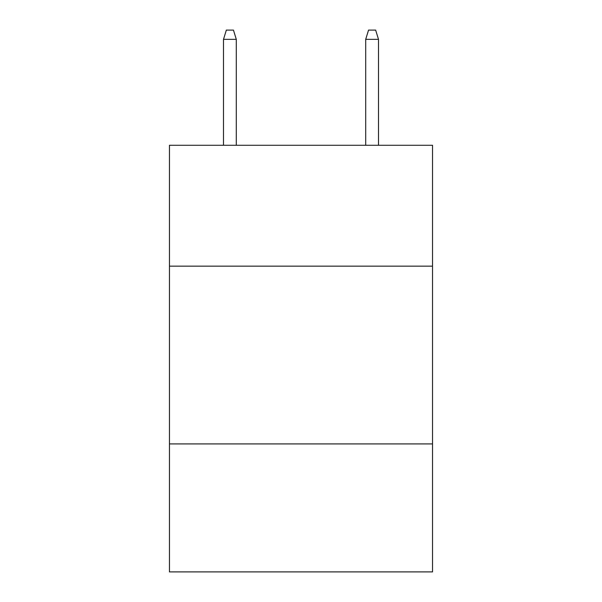 <?xml version="1.0" encoding="UTF-8"?>
<svg xmlns="http://www.w3.org/2000/svg" width="602" height="602" viewBox="0 0 602 602"><rect width="100%" height="100%" fill="white"/><g stroke="black" fill="none" stroke-linecap="round" stroke-linejoin="round"><path stroke-width="0.9" d="M432.537 266.159L432.537 145.285L169.463 145.285L169.463 266.159L432.537 266.159L432.537 571.9L169.463 571.9L169.463 266.159M432.537 443.915L169.463 443.915M236.3 145.285L236.3 39.341L223.5 39.341L223.5 145.285M223.5 39.341L226.344 30.1L233.456 30.1L236.3 39.341M365.7 39.341L368.544 30.1L375.656 30.1L378.5 39.341L365.7 39.341L365.7 145.285M378.5 39.341L378.5 145.285"/></g></svg>
